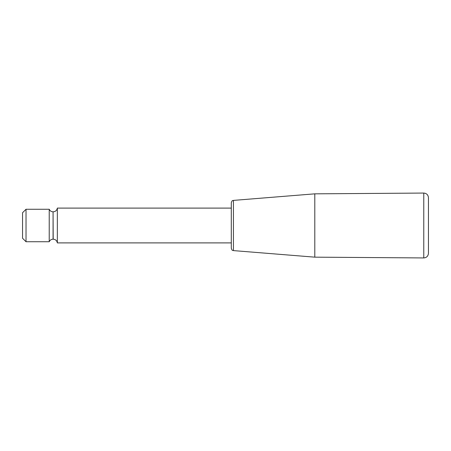 <?xml version="1.0" encoding="UTF-8"?>
<svg xmlns="http://www.w3.org/2000/svg" width="451" height="451" viewBox="0 0 451 451"><rect width="100%" height="100%" fill="white"/><g stroke="black" fill="none" stroke-linecap="round" stroke-linejoin="round"><path stroke-width="0.68" d="M233.432 200.396L233.432 250.604C232.84 250.147 232.35 251.37 231.301 248.292L231.301 202.708C232.35 199.63 232.84 200.853 233.432 200.396L314.798 193.84L314.798 257.16L423.777 257.938L423.777 193.062C426.612 193.321 428.168 194.866 428.45 197.701L428.45 253.299C428.168 256.134 426.612 257.679 423.777 257.938M53.071 211.818L53.071 239.182C51.279 239.267 49.993 240.118 49.221 241.736L49.221 209.264C49.993 210.882 51.279 211.733 53.071 211.818L53.19 239.182C55.512 239.374 56.899 240.608 57.339 242.897L57.339 208.103L231.301 208.103M26.028 241.736L22.55 238.258L22.55 212.742L26.028 209.264L26.028 241.736L49.221 241.736M26.028 209.264L49.221 209.264M57.339 242.897L231.301 242.897M57.339 208.103C56.899 210.391 55.512 211.626 53.19 211.818M314.798 193.84L423.777 193.062M233.432 250.604L314.798 257.16"/></g></svg>
